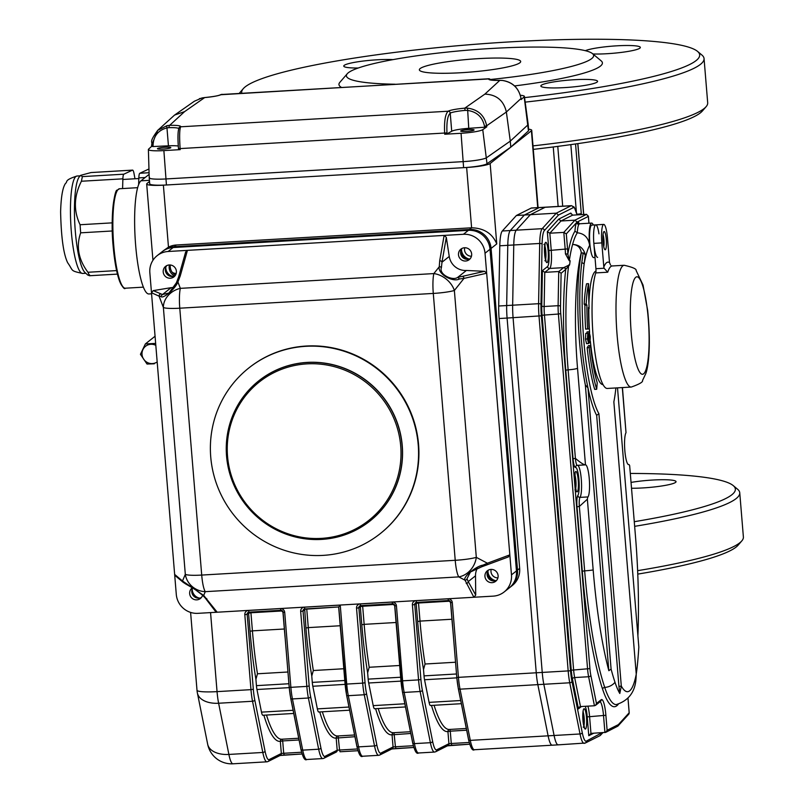<?xml version="1.0" encoding="UTF-8"?>
<svg xmlns="http://www.w3.org/2000/svg" width="804" height="804" viewBox="0 0 804 804"><rect width="100%" height="100%" fill="white"/><g stroke="black" fill="none" stroke-linecap="round" stroke-linejoin="round"><path stroke-width="1.21" d="M533.293 149.373A229.763 28.984 -4.7 0 0 702.415 110.972L706.103 106.691A233.833 29.497 -4.7 0 0 707.691 102.801L704.053 58.571A233.833 29.497 -4.7 0 0 701.852 54.994L697.51 51.366A229.763 28.984 -4.7 0 0 510.872 41.838A229.763 28.984 -4.7 0 0 243.24 88.711A229.763 28.984 -4.7 0 0 241.793 93.143M630.306 473.455A229.763 28.984 175.3 0 1 733.208 485.586A229.763 28.984 175.3 0 1 634.266 521.706M631.039 482.42A28.462 3.588 175.3 0 1 660.446 479.737A28.462 3.588 175.3 0 1 676.043 481.656A28.462 3.588 175.3 0 1 642.687 487.938A28.462 3.588 175.3 0 1 631.522 488.259M733.208 485.586L737.559 489.214A233.833 29.497 175.3 0 1 739.75 492.792L743.388 537.022A233.833 29.497 175.3 0 1 741.801 540.911L738.112 545.192A229.763 28.984 175.3 0 1 637.773 574.106M541.283 85.304A28.462 3.588 -4.7 0 0 540.851 86.008A28.462 3.588 -4.7 0 0 569.513 87.254A28.462 3.588 -4.7 0 0 597.593 81.345A28.462 3.588 -4.7 0 0 574.197 79.727A28.462 3.588 -4.7 0 0 541.283 85.304M524.55 97.616A229.763 28.984 -4.7 0 0 697.51 51.366M393.035 59.617A28.462 3.588 -4.7 0 0 377.116 59.797A28.462 3.588 -4.7 0 0 344.212 65.365A28.462 3.588 -4.7 0 0 343.77 66.079A28.462 3.588 -4.7 0 0 358.242 68.008M592.91 53.979A28.462 3.588 -4.7 0 0 623.602 52.109A28.462 3.588 -4.7 0 0 640.346 47.436A28.462 3.588 -4.7 0 0 616.949 45.818A28.462 3.588 -4.7 0 0 585.332 50.682M514.59 85.927A132.168 16.673 -4.7 0 0 600.367 66.149A132.168 16.673 -4.7 0 0 601.161 60.853L592.468 53.607A124.027 15.648 -4.7 0 0 491.716 48.461A124.027 15.648 -4.7 0 0 347.248 73.767A124.027 15.648 -4.7 0 0 395.096 84.219M347.248 73.767L339.851 82.34A132.168 16.673 -4.7 0 0 341.348 87.345M243.24 88.711L239.552 92.993A233.833 29.497 -4.7 0 0 239.311 93.294M525.163 102.128A233.833 29.497 -4.7 0 0 704.053 58.571M533.002 145.886A233.833 29.497 -4.7 0 0 706.103 106.691M739.75 492.792A233.833 29.497 175.3 0 1 634.647 526.339M741.801 540.911A233.833 29.497 175.3 0 1 637.632 570.669M490.902 79.445A124.027 15.648 -4.7 0 0 591.724 58.581A124.027 15.648 -4.7 0 0 592.468 53.607M478.913 58.612A50.833 6.412 -4.7 0 0 419.356 69.837A50.833 6.412 -4.7 0 0 465.817 72.42A50.833 6.412 -4.7 0 0 519.897 62.762A50.833 6.412 -4.7 0 0 520.68 61.506A50.833 6.412 -4.7 0 0 478.913 58.612M311.771 676.043A128.097 23.597 -93.3 0 1 305.932 628.004L308.284 627.612A126.067 23.226 86.7 0 0 313.329 670.526L311.771 676.043L312.294 682.385A8.13 1.497 86.7 0 0 312.816 686.254L317.359 708.887A8.13 1.497 86.7 0 0 318.736 712.002A8.13 1.497 86.7 0 0 318.917 711.922M313.329 670.526L343.821 668.747M423.507 669.531A128.097 23.597 -93.3 0 1 417.658 621.492L420.01 621.1A126.067 23.226 86.7 0 0 425.055 664.014L423.507 669.531L424.03 675.873A8.13 1.497 86.7 0 0 424.542 679.742L429.085 702.374A8.13 1.497 86.7 0 0 430.462 705.49A8.13 1.497 86.7 0 0 430.653 705.42M425.055 664.014L455.546 662.235M255.913 679.3A128.097 23.597 -93.3 0 1 250.064 631.261L252.416 630.859A126.067 23.226 86.7 0 0 257.461 673.782L255.913 679.3L256.436 685.641A8.13 1.497 86.7 0 0 256.958 689.51L261.491 712.133A8.13 1.497 86.7 0 0 262.868 715.259A8.13 1.497 86.7 0 0 263.059 715.178M257.461 673.782L287.953 672.003M367.639 672.787A128.097 23.597 -93.3 0 1 361.8 624.748L364.152 624.356A126.067 23.226 86.7 0 0 369.187 667.27L367.639 672.787L368.162 679.129A8.13 1.497 86.7 0 0 368.684 682.998L373.217 705.631A8.13 1.497 86.7 0 0 374.594 708.746A8.13 1.497 86.7 0 0 374.785 708.666M369.187 667.27L399.678 665.491M185.593 252.556L187.432 250.366L444.13 235.411L446.32 237.371L441.979 262.225A2.03 1.698 -170.1 0 0 439.698 260.777L444.13 235.411L463.426 234.286A20.331 19.819 51.6 0 1 485.023 253.23L486.671 273.219L463.988 278.395A2.03 1.739 -102.9 0 0 462.28 276.395L484.591 271.31L486.671 273.219L511.475 574.87A20.331 19.819 51.6 0 1 504.158 591.965L509.133 588.015A20.331 19.819 -128.4 0 0 516.449 570.92L490.008 249.28A20.331 19.819 -128.4 0 0 468.4 230.336A20.331 19.819 51.6 0 1 490.008 249.28L516.449 570.92A20.331 19.819 51.6 0 1 509.133 588.015L510.198 587.171A20.331 19.819 -128.4 0 0 517.515 570.076L491.073 248.426A20.331 19.819 -128.4 0 0 469.466 229.492L174.187 246.697A20.331 19.819 -128.4 0 0 163.212 250.868L168.478 247.15A20.331 19.819 -128.4 0 1 176.327 244.999L471.606 227.793L466.642 167.483A20.331 2.563 -4.7 0 0 490.149 163.503L496.761 243.913C492.4 233.512 484.018 228.135 471.606 227.793L469.466 229.492L174.187 246.697A20.331 19.819 -128.4 0 0 163.212 250.868L162.137 251.712A20.331 19.819 51.6 0 1 173.121 247.542A20.331 19.819 -128.4 0 0 162.137 251.712L157.162 255.662A20.331 19.819 51.6 0 1 168.147 251.491L187.432 250.366L180.247 275.893A2.03 1.678 -164.3 0 0 178.558 277.149M491.174 569.393A6.713 6.543 -128.4 0 0 497.907 577.885M464.732 247.743A6.713 6.543 -128.4 0 0 471.466 256.235M172.207 272.254A6.713 6.543 -128.4 0 0 176.187 273.44M537.725 207.633L531.404 130.781L490.149 163.503M531.404 130.781A20.331 2.563 -4.7 0 0 531.725 130.278A20.331 2.563 -4.7 0 0 528.58 129.183M149.524 181.493L146.991 183.503A20.331 2.563 -4.7 0 0 146.68 184.005A20.331 2.563 -4.7 0 0 163.383 185.161L466.642 167.483M305.932 628.004L304.706 608.94M577.051 214.889A22.371 4.12 86.7 0 0 573.212 207.673A2.03 1.99 -116.6 0 0 571.071 205.764A24.401 4.492 -93.3 0 1 571.423 205.673L545.484 207.181A24.401 4.492 86.7 0 0 545.132 207.281A24.401 4.492 -93.3 0 1 545.484 207.181L539.504 207.532A24.401 4.492 86.7 0 0 539.152 207.623L524.379 215.03L510.279 230.527A24.401 4.492 86.7 0 0 507.776 245.331L506.671 305.55A24.401 4.492 86.7 0 0 507.093 318.062L536.278 673.028A24.401 4.492 86.7 0 0 537.836 684.636L548.107 735.831A24.401 4.492 86.7 0 0 552.227 745.197A24.401 4.492 86.7 0 0 552.579 745.107M447.074 745.851L469.707 744.202L451.788 745.248M391.206 749.097L395.93 748.504L395.427 746.765L413.336 745.72M335.348 752.353L335.921 752.222M279.48 755.609L284.204 755.016L283.701 753.278L301.611 752.232M573.212 207.673L558.458 215.07L556.298 213.171L571.071 205.764L545.132 207.281L530.369 214.678L545.132 207.281L539.152 207.623A24.401 4.492 86.7 0 1 539.504 207.532L531.524 207.995A24.401 4.492 86.7 0 0 531.173 208.095L516.399 215.492L502.299 230.999A24.401 4.492 86.7 0 0 499.797 245.793L498.691 306.012A24.401 4.492 86.7 0 0 499.113 318.535L519.655 568.388A20.331 19.819 -128.4 0 1 512.339 585.473L510.198 587.171A20.331 19.819 -128.4 0 0 517.515 570.076L491.073 248.426A20.331 19.819 -128.4 0 0 469.466 229.492L468.4 230.336L173.121 247.542L168.147 251.491M531.173 208.095L539.152 207.623L524.379 215.03L516.399 215.492M250.064 631.261L248.577 613.171L247.16 614.296L253.32 689.259A22.371 4.12 86.7 0 0 254.757 699.892L265.029 751.097A22.371 4.12 86.7 0 0 269.129 759.589A2.03 1.99 -116.6 0 1 268.044 761.519L266.928 761.82A24.401 4.492 -93.3 0 0 267.28 761.73A2.03 1.99 -116.6 0 0 268.044 761.519L280.244 755.408A2.03 1.99 -116.6 0 0 280.254 755.408A2.03 1.99 -116.6 0 0 281.33 753.469L283.701 753.278L282.686 740.926L280.335 741.328A128.097 23.597 -93.3 0 1 263.873 715.198M280.817 610.316L248.989 612.166L280.908 610.306A2.03 1.98 51.6 0 1 283.068 612.206L284.706 612.367L290.877 687.33L306.837 686.395L300.676 611.442A4.07 3.96 -128.4 0 1 304.334 607.191L340.243 605.09L338.735 606.96L345.067 683.963L346.735 684.073L362.694 683.139L356.534 608.186L358.885 607.784L365.046 682.747A22.371 4.12 86.7 0 0 366.483 693.39L376.754 744.584A22.371 4.12 86.7 0 0 380.855 753.077L393.055 746.966L395.427 746.765L393.99 732.685M304.445 609.914L303.028 611.04L309.188 686.003A22.371 4.12 86.7 0 0 310.615 696.636L320.886 747.841A22.371 4.12 86.7 0 0 324.987 756.333A2.03 1.99 -116.6 0 1 323.901 758.272L322.796 758.564A24.401 4.492 -93.3 0 0 323.138 758.473A2.03 1.99 -116.6 0 0 323.901 758.272L336.112 752.152A2.03 1.99 -116.6 0 0 336.122 752.152A2.03 1.99 -116.6 0 0 337.198 750.222L339.559 750.021L340.032 751.77L357.971 750.715L340.032 751.77M380.855 753.077A2.03 1.99 -116.6 0 1 379.769 755.016L378.654 755.318A24.401 4.492 -93.3 0 0 379.006 755.217A2.03 1.99 -116.6 0 0 379.769 755.016L391.97 748.896A2.03 1.99 -116.6 0 0 391.98 748.896A2.03 1.99 -116.6 0 0 393.055 746.966L392.061 734.816A128.097 23.597 -93.3 0 1 375.599 708.686M449.526 729.449A2.03 2 -98.7 0 0 447.928 731.56L448.923 743.71A2.03 1.99 63.4 0 1 447.848 745.64A2.03 1.99 63.4 0 1 447.838 745.64L435.637 751.76A2.03 1.99 63.4 0 0 436.713 749.82L448.923 743.71L451.285 743.509L451.768 745.258L447.647 745.72M151.574 293.802L148.901 293.962A56.933 10.492 -93.3 0 1 135.353 241.381A56.933 10.492 -93.3 0 1 140.961 180.83L149.122 174.367M602.889 732.695L600.035 735.64L585.272 743.037A2.03 1.99 -116.6 0 1 584.508 743.248A24.401 4.492 -93.3 0 1 584.156 743.338A24.401 4.492 -93.3 0 1 580.026 733.972L554.097 735.489A24.401 4.492 86.7 0 0 558.217 744.856A24.401 4.492 -93.3 0 1 554.097 735.489L543.826 684.284A24.401 4.492 -93.3 0 1 542.258 672.677L513.073 317.721A24.401 4.492 -93.3 0 1 512.661 305.198L513.766 244.979A24.401 4.492 -93.3 0 1 516.258 230.185L530.369 214.678L516.258 230.185A24.401 4.492 86.7 0 0 513.766 244.979L512.661 305.198A24.401 4.492 86.7 0 0 513.073 317.721L542.258 672.677A24.401 4.492 86.7 0 0 543.826 684.284L554.097 735.489L548.107 735.831A24.401 4.492 86.7 0 0 552.227 745.197L474.42 749.73C472.45 751.167 470.491 747.76 468.531 739.519A2.03 1.216 -11.3 0 0 470.3 740.373L548.107 735.831L537.836 684.636A24.401 4.492 86.7 0 1 536.278 673.028L507.093 318.062L499.113 318.535M582.247 732.605A2.03 1.216 -11.3 0 1 580.026 733.972L569.755 682.777A24.401 4.492 -93.3 0 1 568.197 671.169L539.012 316.203A24.401 4.492 -93.3 0 1 538.59 303.691L539.705 243.461A24.401 4.492 -93.3 0 1 542.197 228.668L556.298 213.171L530.369 214.678L524.379 215.03L510.279 230.527A24.401 4.492 86.7 0 0 507.776 245.331L506.671 305.55A24.401 4.492 86.7 0 0 507.093 318.062L541.363 315.811L570.549 670.767A22.371 4.12 86.7 0 0 571.976 681.41L582.247 732.605A22.371 4.12 86.7 0 0 586.347 741.107L601.975 732.756M552.227 745.197L558.217 744.856A24.401 4.492 86.7 0 0 558.569 744.755M418.221 444.803A105.736 103.063 -128.4 0 0 355.257 355.559A105.736 103.063 -128.4 0 0 248.768 368.011A105.736 103.063 -128.4 0 0 210.728 456.893A105.736 103.063 -128.4 0 0 273.692 546.137A105.736 103.063 -128.4 0 0 380.181 533.685A105.736 103.063 -128.4 0 0 418.221 444.803M369.93 521.052L370.071 520.942A89.465 87.204 -128.4 0 0 402.261 445.728A89.465 87.204 -128.4 0 0 348.986 370.222A89.465 87.204 -128.4 0 0 258.878 380.754L258.737 380.865A89.465 87.204 51.6 0 1 348.846 370.332A89.465 87.204 51.6 0 1 402.121 445.848A89.465 87.204 51.6 0 1 369.93 521.052A89.465 87.204 51.6 0 1 246.014 505.153A89.465 87.204 51.6 0 1 258.737 380.865M486.028 565.222A2.03 1.729 -110.4 0 0 487.405 563.222L509.826 554.871L508.078 557.011M466.23 583.503A2.03 1.92 -29.1 0 0 468.229 581.583L475.727 595.071L473.878 597.261L465.034 580.197C462.441 577.061 476.551 565.926 482.993 565.142L487.405 563.222L476.31 557.353A20.331 16.914 -62.1 0 1 458.772 576.89A20.331 3.749 -93.3 0 1 455.225 560.298A20.331 2.563 -4.7 0 0 476.31 557.353L454.371 290.485A20.331 14.854 -141.5 0 0 433.838 273.581L439.265 266.767L439.698 260.777M482.993 565.142L481.867 566.74L508.49 556.901M481.636 566.74L470.44 571.996L466.973 578.81L468.229 581.583L475.506 575.825A16.271 15.859 51.6 0 1 477.335 568.207M205.11 597.844A2.03 1.889 -37.4 0 0 205.161 597.915L202.387 595.05A2.03 1.829 -49.9 0 0 203.683 595.432L205.271 591.664A20.331 19.266 -157.2 0 1 185.312 574.307A20.331 2.563 -4.7 0 0 201.714 575.071A20.331 3.749 86.7 0 0 205.271 591.664L458.772 576.89L465.034 580.197A2.03 1.94 -9.3 0 0 466.973 578.81M457.868 277.3L459.466 278.968C453.255 282.596 437.547 274.275 439.265 266.767A2.03 1.729 177.9 0 1 441.396 267.702C438.682 274.496 452.943 281.299 457.838 277.259L462.28 276.395M180.247 275.893L177.915 281.993L180.337 288.355A20.331 3.749 86.7 0 0 179.774 308.203A20.331 2.563 175.3 0 1 163.373 307.44A20.331 17.206 -20.8 0 1 180.337 288.355L433.838 273.581A20.331 3.749 -93.3 0 0 433.286 293.43A20.331 2.563 175.3 0 0 454.371 290.485L463.988 278.395L459.466 278.968M484.591 271.31L466.4 270.466A16.271 15.859 51.6 0 1 449.245 256.456L441.979 262.225L441.396 267.702M160.71 293.973A2.03 2 114.2 0 0 159.081 296.163L151.494 292.746L153.242 290.616L162.428 294.515L168.94 293.038L176.277 283.149A2.03 1.618 -154.1 0 1 177.915 281.993C174.91 289.581 162.277 299.55 160.83 296.364L159.081 296.163L163.373 307.44L185.312 574.307L182.498 580.99L203.683 595.432L217.191 612.216L215.472 611.382L205.161 597.915A2.03 1.889 -37.4 0 0 206.779 598.618M160.83 296.364L162.428 294.515M185.603 583.895L183.191 582.337A2.03 1.98 130 0 1 182.498 580.99L174.649 574.408L175.383 575.795L183.191 582.337M186.226 583.985L184.357 582.538M166.79 265.601A6.713 6.543 -128.4 0 0 174.94 275.893M192.769 587.895A6.713 6.543 -128.4 0 0 201.392 597.533M462.069 248.396A6.713 6.543 -128.4 0 0 470.219 258.687M488.51 570.046A6.713 6.543 -128.4 0 0 496.661 580.327M449.245 256.456L446.32 237.371M471.657 254.004A6.713 6.543 -128.4 0 0 460.903 249.129A6.713 6.543 -128.4 0 0 459.948 258.456A6.713 6.543 -128.4 0 0 471.657 254.004M466.4 270.466L457.838 277.259M504.158 591.965A20.331 19.819 51.6 0 1 493.174 596.136L197.895 613.341A20.331 19.819 51.6 0 1 176.287 594.397L149.845 272.757A20.331 19.819 51.6 0 1 157.162 255.662M475.727 595.071L475.506 575.825M498.108 575.654A6.713 6.543 -128.4 0 0 487.355 570.78A6.713 6.543 -128.4 0 0 486.4 580.096A6.713 6.543 -128.4 0 0 498.108 575.654M173.905 287.259A16.271 15.859 51.6 0 1 171.121 287.671L153.242 290.616M176.377 271.209A6.713 6.543 -128.4 0 0 165.624 266.335A6.713 6.543 -128.4 0 0 164.669 275.661A6.713 6.543 -128.4 0 0 176.377 271.209M171.121 287.671L162.559 294.465M192.457 587.694A6.713 6.543 -128.4 0 0 191.121 597.302A6.713 6.543 -128.4 0 0 202.588 595.231M494.731 580.92A9.145 8.914 51.6 0 1 487.495 571.795M468.29 259.28A9.145 8.914 51.6 0 1 461.044 250.144M199.452 598.126A9.145 8.914 51.6 0 1 192.216 589M173.011 276.486A9.145 8.914 51.6 0 1 165.765 267.35M380.362 533.544A105.736 103.063 -128.4 0 0 380.533 533.404A105.736 103.063 -128.4 0 0 395.578 386.523A105.736 103.063 -128.4 0 0 249.129 367.729A105.736 103.063 -128.4 0 0 248.949 367.87M400.714 446.079A88.249 86.018 -128.4 0 0 264.616 378.091A88.249 86.018 -128.4 0 0 277.038 529.213A88.249 86.018 -128.4 0 0 400.714 446.079M463.426 234.286L468.4 230.336L173.121 247.542L176.327 244.999M170.317 264.978A9.759 9.517 -128.4 0 0 175.503 275.079M487.958 570.83A9.759 9.517 -128.4 0 0 495.777 580.689M461.516 249.19A9.759 9.517 -128.4 0 0 469.325 259.039M169.413 264.948A9.759 9.517 -128.4 0 0 174.629 276.033M222.075 94.299L221.361 94.51A18.301 2.311 175.3 0 1 204.688 97.575L199.372 98.671M201.955 97.967L194.377 101.224M521.163 99.485L521.032 98.52C518.962 88.219 512.761 82.199 502.43 80.46L499.807 80.38A18.301 2.311 175.3 0 1 488.832 78.923L491.365 80.058M488.832 78.923A2.03 2.01 34.8 0 1 490.752 79.938A2.03 2.01 35.3 0 0 488.832 78.923L221.361 94.51A2.03 1.94 -119.2 0 0 220.537 94.741L489.174 78.742M502.43 80.46A2.03 0.513 -84.8 0 1 502.51 80.44C512.741 82.098 518.922 88.108 521.052 98.48L506.369 112.007C503.696 100.53 496.53 94.57 484.872 94.118L499.807 80.38A2.03 0.814 -91.5 0 1 499.917 80.36A2.03 0.814 -91.5 0 1 500.028 80.37M490.5 79.988L490.249 79.797C492.169 79.777 486.842 80.31 499.917 80.36L502.51 80.44A2.03 0.513 -84.8 0 1 502.59 80.47M521.052 98.48L521.173 99.565L524.178 96.802A18.844 2.372 -4.7 0 0 524.389 96.39A18.844 2.372 -4.7 0 0 520.359 95.274M486.792 126.841L484.631 127.213L484.5 126.268C482.541 116.972 476.802 111.686 467.275 110.399L465.054 110.409A16.271 2.05 -4.7 0 0 450.24 113.143L450.23 113.143C447.587 115.645 446.501 122.228 446.974 132.901L447.034 133.856L444.723 134.238L461.064 133.283A18.844 2.372 -4.7 0 0 482.752 129.665L486.792 126.841L486.651 125.786L484.5 126.268M444.723 134.238L444.652 133.173C444.089 121.434 445.245 114.118 448.109 111.223L448.109 111.223A18.301 2.311 175.3 0 1 464.782 108.158L467.546 108.128L468.752 128.328L484.631 127.213M467.546 108.128C478.179 109.625 484.541 115.515 486.651 125.786L506.369 112.007L510.289 141.112L527.957 124.851A20.331 2.563 -4.7 0 0 528.188 124.409L528.68 130.459A20.331 2.563 -4.7 0 1 528.459 130.891L510.781 147.142L487.013 163.755A20.331 2.563 -4.7 0 1 463.606 167.664L166.428 184.98A20.331 2.563 -4.7 0 1 149.715 183.825L149.222 177.795A20.331 2.563 -4.7 0 0 165.925 178.95L463.114 161.634A20.331 2.563 -4.7 0 0 486.52 157.725L510.289 141.112L527.957 124.851A20.331 2.563 -4.7 0 0 528.188 124.429L524.389 96.39M484.872 94.118L464.782 108.158L465.054 110.409M151.574 145.403L151.554 145.353C153.092 140.64 148.127 143.655 157.745 130.318L151.554 145.353L153.041 145.584L153.072 146.539L151.604 146.368L148.599 149.132A18.844 2.372 -4.7 0 0 148.388 149.514A18.844 2.372 -4.7 0 0 163.875 150.599L180.217 149.644L178.548 149.504L178.478 148.549C177.764 137.886 177.865 131.353 178.789 128.962M157.755 130.308L167.071 125.635L169.664 125.354A18.301 2.311 175.3 0 1 180.639 126.801L180.639 126.811C179.513 129.605 179.342 136.861 180.126 148.589L178.468 148.569L178.548 149.504M204.688 97.575L184.608 111.615L169.664 125.354A2.03 0.814 88.5 0 0 169.031 127.665L166.961 127.896C158.066 130.258 153.423 136.147 153.041 145.584M167.071 125.635A2.03 0.583 79.5 0 0 166.961 127.896L168.438 145.825A16.271 2.05 175.3 0 1 178.297 146.016M184.608 111.615L174.558 115.083L157.785 130.278M153.072 146.539L168.438 145.825M165.302 147.232A6.713 0.844 -4.7 0 0 157.443 148.71A6.713 0.844 -4.7 0 0 164.207 149.001A6.713 0.844 -4.7 0 0 170.82 147.614A6.713 0.844 -4.7 0 0 165.302 147.232M447.034 133.856L451.717 131.233A16.271 2.05 175.3 0 1 468.752 128.328M468.561 129.565A6.713 0.844 -4.7 0 0 460.702 131.042A6.713 0.844 -4.7 0 0 467.466 131.333A6.713 0.844 -4.7 0 0 474.079 129.946A6.713 0.844 -4.7 0 0 468.561 129.565M149.443 177.362A20.331 2.563 -4.7 0 0 149.222 177.795A20.331 2.563 -4.7 0 0 165.925 178.95L463.114 161.634A20.331 2.563 -4.7 0 0 486.52 157.725L510.289 141.112L510.781 147.142M138.64 184.538L138.841 177.895A8.13 1.497 -93.3 0 1 139.816 173.262L148.438 169.212A8.13 1.497 -93.3 0 1 148.549 169.182A8.13 1.497 -93.3 0 1 148.66 169.202M89.505 275.722L87.948 272.265C78.43 259.571 76.008 246.426 80.651 232.828L80.078 224.738C73.425 210.688 73.867 196.196 81.405 181.242L82.37 176.609L80.581 175.362L79.375 176.759A48.803 8.985 86.7 0 0 74.581 218.678A48.803 8.985 86.7 0 0 82.5 268.606A48.803 8.985 86.7 0 0 84.953 272.466L87.736 275.038L89.626 275.732L89.616 274.928M82.37 176.609L123.856 174.187A8.13 1.497 86.7 0 0 122.881 178.83L81.405 181.242M90.993 172.558L132.59 170.116A8.13 1.497 86.7 0 0 132.479 170.147L90.993 172.558L80.581 175.362M134.982 178.759L134.027 173.594A8.13 1.497 86.7 0 0 132.59 170.116M123.856 174.187L132.479 170.147M122.59 188.558L122.881 178.83M604.075 268.234L607.723 272.214L595.754 272.918A4.07 0.754 86.7 0 0 595.925 268.707L604.075 268.234L603.814 267.059A65.064 11.99 -93.3 0 1 609.502 262.546L610.537 265.018M609.502 262.546L607.512 238.396A16.271 2.995 86.7 0 0 603.724 224.406A16.271 2.995 86.7 0 0 601.824 242.908L603.814 267.059M603.07 241.914A9.145 1.688 -93.3 0 1 603.834 231.693A9.145 1.688 -93.3 0 1 606.357 240.547A9.145 1.688 -93.3 0 1 604.879 249.642A9.145 1.688 -93.3 0 1 603.07 241.914M598.97 233.853A16.271 2.995 86.7 0 0 595.744 224.879A16.271 2.995 86.7 0 0 593.844 243.371L595.925 268.707M595.754 272.918A61.003 11.236 86.7 0 0 593.643 341.68A61.003 11.236 86.7 0 0 607.342 388.453L631.281 387.056A61.003 11.236 -93.3 0 1 617.07 334.625A61.003 11.236 -93.3 0 1 624.185 265.27L612.216 265.963A61.003 11.236 86.7 0 0 607.723 272.214M603.734 246.667A7.115 1.306 86.7 0 0 603.05 234.778M636.235 674.174A96.209 17.718 86.7 0 0 637.431 664.506A163.312 30.08 86.7 0 0 638.828 647.089L617.512 387.86M581.805 262.526L584.156 263.833A91.495 16.854 86.7 0 0 598.92 413.718A582.397 477.285 95.8 0 1 596.658 415.326A93.535 17.226 86.7 0 1 587.975 387.94A93.535 17.226 -93.3 0 1 581.805 262.526L583.171 252.908A216.296 210.839 51.6 0 1 585.312 254.727C583.493 248.165 579.242 244.738 572.589 244.446C577.624 244.798 580.518 247.531 581.282 252.647L581.312 253.019A93.535 17.226 86.7 0 0 585.342 384.965L587.975 387.94L611.09 669.089A163.312 30.08 86.7 0 0 615 682.305A12.201 9.889 161.6 0 1 604.719 687.41A101.666 18.723 86.7 0 0 616.326 704.575C628.678 700.596 635.24 691.832 636.034 678.295L636.245 674.194L613.854 401.869A91.495 16.854 86.7 0 0 615.894 387.95M585.312 254.727L584.156 263.833A111.836 20.602 86.7 0 1 589.634 245.361A18.301 3.367 -93.3 0 1 591.633 223.08A18.301 3.367 -93.3 0 1 593.292 225.019M618.949 686.435L621.301 686.043L619.814 693.49L618.949 686.435L596.658 415.326M598.92 413.718L621.301 686.043A89.465 16.482 86.7 0 0 636.245 674.194M585.342 384.965L608.839 670.707L611.09 669.089M591.633 223.08L579.664 223.773A18.301 3.367 86.7 0 0 579.604 223.783L578.9 224.336A18.301 3.367 86.7 0 0 577.292 232.798C584.337 233.502 588.448 237.693 589.634 245.361M622.447 387.568L626.014 432.683L622.306 387.578M565.795 269.33L561.112 273.27L558.74 271.541L544.77 272.355L544.147 306.505L558.107 305.691A2.03 0.774 1.1 0 1 560.499 306.334A14.231 2.623 86.7 0 0 560.74 313.63L558.388 314.032A16.271 2.995 -93.3 0 1 558.107 305.691L558.74 271.541L563.514 267.752A9.588 1.206 175.3 0 1 563.704 267.631A2.03 1.94 61.5 0 1 565.795 269.33L569.584 264.918L570.157 260.747L569.302 260.797L565.443 253.873A16.271 2.995 86.7 0 0 565.192 249.29L563.805 232.396L549.835 233.21L547.333 231.693L558.79 219.09L560.951 220.989L549.835 233.21L551.222 250.104A16.271 2.995 -93.3 0 1 549.705 268.446L544.77 272.355L542.409 270.626L547.544 266.556A14.231 2.623 86.7 0 0 548.871 250.506L547.333 231.693M547.544 266.556A2.03 1.98 51.6 0 0 549.705 268.446L563.704 267.631L568.679 265.25A124.027 22.844 86.7 0 0 568.126 369.82A8.13 1.025 -4.7 0 0 577.523 368.222L585.473 464.843A16.271 2.995 -93.3 0 1 585.483 464.843L585.211 464.883C583.463 464.632 580.197 462.451 575.403 458.35A8.13 1.497 86.7 0 0 577.302 465.345A8.13 1.497 86.7 0 0 577.362 465.335L585.091 464.883M637.904 635.894A165.654 30.512 86.7 0 0 635.482 536.399L629.663 465.667A8.13 1.497 86.7 0 0 628.828 464.561A8.13 1.497 86.7 0 0 628.758 464.571A16.271 2.995 -93.3 0 1 628.627 464.601A16.271 2.995 -93.3 0 1 624.839 450.592A16.271 2.995 -93.3 0 1 626.014 432.683M615 682.305A96.209 17.718 86.7 0 0 619.814 693.49M585.483 464.843A16.271 2.995 -93.3 0 1 589.302 479.194A16.271 2.995 -93.3 0 1 587.985 496.922L580.006 497.385A8.13 1.497 86.7 0 0 579.352 506.43L587.362 499.214L593.171 569.946A165.654 30.512 86.7 0 0 608.839 670.707M600.598 735.208L601.101 733.71M560.74 313.63L589.925 668.596A14.231 2.623 86.7 0 0 590.839 675.37L596.478 703.47L601.201 699.731A18.301 3.367 -93.3 0 1 605.884 715.279L607.12 730.273L605.713 732.364L590.96 733.389L588.769 735.7L587.221 716.887A14.231 2.623 86.7 0 0 585.252 706.294M596.478 703.47L595.573 705.319L594.437 705.761L580.478 706.575L579.342 707.017L578.438 708.867L572.428 678.918A18.301 3.367 -93.3 0 1 571.262 670.204L542.077 315.238A18.301 3.367 -93.3 0 1 541.755 305.852L542.409 270.626M558.79 219.09L570.8 213.07L572.599 215.15L560.951 220.989L574.92 220.175L586.568 214.336L572.599 215.15M607.12 730.273L618.397 724.615L629.17 712.776L628.919 714.002L617.894 726.112L605.713 732.364M618.397 724.615L617.894 726.112M563.514 267.752A2.03 1.98 51.6 0 1 565.674 269.652A126.067 23.226 -93.3 0 0 565.775 370.212L573.051 458.752A10.171 1.869 -93.3 0 0 575.503 467.476A2.03 2 -107.1 0 1 577.252 465.345M578.9 224.336A2.03 1.94 33.8 0 1 576.699 222.487L566.307 233.904L567.544 248.898A18.301 3.367 -93.3 0 1 567.835 254.054L565.443 253.873M574.96 231.16A126.067 23.226 -93.3 0 0 567.835 254.054L569.343 260.476A124.027 22.844 86.7 0 1 572.589 244.446A124.027 22.844 86.7 0 1 577.292 232.798L574.96 231.16A20.331 3.749 -93.3 0 1 576.699 222.487L577.081 222.065L574.92 220.175L563.805 232.396L566.307 233.904M579.242 223.954L577.483 221.874A20.331 3.749 -93.3 0 1 579.272 223.743M579.604 223.783A2.03 2 81 0 1 577.483 221.874L588.357 216.417L586.568 214.336M603.724 224.406L595.744 224.879A16.271 2.995 86.7 0 0 593.844 243.371A16.271 2.995 86.7 0 0 597.633 257.35M589.131 331.771L590.297 336.715L589.975 342.856L588.829 342.926M589.975 342.856L590.146 336.826L589.131 332.635L588.598 343.509L587.473 338.956L587.754 333.278L587.613 338.836L588.528 342.675L589.061 331.801L587.071 331.921L586.709 333.338M589.905 342.032L588.94 342.082M588.468 343.509L586.548 343.64L585.473 339.067L585.764 333.399L587.754 333.278M588.538 283.681A94.892 17.477 86.7 0 0 589.141 308.505L588.468 307.48A69.134 12.733 86.7 0 0 589.111 328.866L585.624 329.117A77.264 14.231 86.7 0 1 584.9 305.218L584.176 304.123L586.176 304.002A62.451 11.507 86.7 0 1 588.538 283.681L586.548 283.792A62.451 11.507 86.7 0 0 584.176 304.123M587.624 329.007A77.264 14.231 86.7 0 1 586.9 305.108L586.176 304.002M589.141 308.505L588.468 308.545M586.9 305.108L584.9 305.218M596.689 389.267L597.221 382.784A69.134 12.733 86.7 0 1 590.488 345.519L589.151 347.619A77.264 14.231 86.7 0 0 596.689 389.267L594.689 389.387A77.264 14.231 86.7 0 1 587.161 347.74L589.151 347.619M590.488 345.519L588.488 345.64L587.161 347.74M587.985 496.922A8.13 1.497 86.7 0 0 587.362 499.214M581.312 253.019L583.171 252.908M595.744 224.879L591.754 225.11A16.271 2.995 86.7 0 0 589.855 243.602A16.271 2.995 86.7 0 0 593.643 257.582L595.01 257.511M157.182 361.941A9.759 9.517 51.6 0 1 143.785 348.122A9.759 9.517 51.6 0 1 155.815 345.338M155.654 343.408L145.373 343.931L140.439 354.323L147.031 364.041L154.318 363.79M155.061 336.243L145.373 343.931M553.242 146.971L558.137 206.447M557.775 146.388L562.699 206.176M570.84 144.63L576.378 211.975M575.553 143.966L581.272 213.482A4.07 0.513 175.3 0 1 576.96 214.256M583.382 211.603A4.07 0.513 175.3 0 1 583.463 211.693A4.07 0.513 175.3 0 1 583.402 211.794A24.401 4.492 86.7 0 0 583.654 214.507M583.402 211.794L577.795 143.635M581.362 214.638A24.401 4.492 86.7 0 0 581.272 213.482M312.816 686.254L345.097 684.375M317.359 708.887L348.976 707.038M312.294 682.385L344.785 680.496M424.542 679.742L456.833 677.862M429.085 702.374L460.712 700.525M424.03 675.873L456.511 673.983M256.958 689.51L289.239 687.631M261.491 712.133L293.118 710.294M256.436 685.641L288.917 683.742M368.684 682.998L400.965 681.119M373.217 705.631L404.844 703.781M368.162 679.129L400.643 677.239M452.823 629.14A126.067 23.226 -93.3 0 1 451.928 619.241L452.009 619.231M417.658 621.492L416.171 603.402L418.522 603.01L420.01 621.1L451.928 619.241L450.511 601.945M434.07 705.279A126.067 23.226 86.7 0 0 449.396 729.459L466.31 728.474M361.8 624.748L360.313 606.658L358.885 607.784A2.03 1.98 51.6 0 1 360.624 605.663L392.633 603.804A2.03 1.98 51.6 0 1 394.794 605.693L396.442 605.864L402.603 680.817L418.562 679.893L412.402 604.93A4.07 3.96 -128.4 0 1 416.06 600.678L447.979 598.819A4.07 3.96 -128.4 0 1 452.3 602.608L458.461 677.561A24.401 4.492 86.7 0 0 460.029 689.169A2.03 1.216 168.7 0 1 458.26 688.324L468.531 739.519A2.03 1.216 -11.3 0 1 468.531 739.238L458.37 688.586M570.549 670.767L456.793 677.45L458.26 688.324A2.03 1.216 168.7 0 1 458.26 688.043A22.371 4.12 -93.3 0 1 456.833 677.491M452.3 602.608L450.632 602.487L456.793 677.45L450.672 602.538M416.331 602.447A2.03 1.98 51.6 0 0 416.171 603.402L414.753 604.528L420.914 679.491A22.371 4.12 86.7 0 0 422.341 690.134L432.612 741.328A22.371 4.12 86.7 0 0 436.713 749.82M449.858 729.429L450.27 731.168L447.928 731.56A128.097 23.597 -93.3 0 1 431.467 705.44M396.955 632.386A126.067 23.226 -93.3 0 1 396.07 622.497L396.141 622.487M360.463 605.703A2.03 1.98 51.6 0 0 360.313 606.658L362.664 606.256L364.152 624.356L396.07 622.497L394.643 605.201M378.212 708.535A126.067 23.226 86.7 0 0 393.528 732.715L410.452 731.73M400.965 680.747A22.371 4.12 -93.3 0 0 402.392 691.289A2.03 1.216 -11.3 0 0 402.392 691.581L412.663 742.775A2.03 1.216 -11.3 0 0 414.432 743.62A24.401 4.492 86.7 0 0 418.562 752.986C416.593 754.423 414.623 751.016 412.663 742.775A2.03 1.216 -11.3 0 1 412.663 742.494L402.502 691.842M356.534 608.186A4.07 3.96 -128.4 0 1 360.192 603.935L392.121 602.075L392.593 603.824L394.764 605.744L400.935 680.707L402.603 680.817A24.401 4.492 86.7 0 0 404.161 692.425A2.03 1.216 -11.3 0 1 402.392 691.581L394.804 605.794M410.804 733.469L392.061 734.816A2.03 2 81.3 0 1 393.658 732.705M341.097 635.642A126.067 23.226 -93.3 0 1 340.203 625.743L338.665 606.96M306.736 608.819L308.284 627.612L340.283 625.743M322.344 711.791A126.067 23.226 86.7 0 0 337.67 735.972L354.584 734.987M345.107 684.003A22.371 4.12 -93.3 0 0 346.534 694.545A2.03 1.216 -11.3 0 0 346.534 694.837L356.805 746.032A2.03 1.216 -11.3 0 0 358.574 746.876A24.401 4.492 86.7 0 0 362.694 756.242C360.725 757.68 358.765 754.273 356.805 746.032A2.03 1.216 -11.3 0 1 356.805 745.75L346.645 695.098M324.987 756.333L337.198 750.222L336.193 738.072A128.097 23.597 -93.3 0 1 319.731 711.942M354.936 736.715L336.193 738.072A2.03 2 81.3 0 1 337.801 735.961M357.478 748.976L339.559 750.021L338.122 735.941M285.229 638.899A126.067 23.226 -93.3 0 1 284.345 628.999L284.415 628.999M248.737 612.216A2.03 1.98 51.6 0 0 248.577 613.171L250.928 612.769L252.416 630.859L284.345 628.999L282.918 611.713M266.486 715.047A126.067 23.226 86.7 0 0 281.802 739.228L298.726 738.243M289.239 687.259A22.371 4.12 -93.3 0 0 290.666 697.802A2.03 1.216 -11.3 0 0 290.666 698.083A2.03 1.216 -11.3 0 0 292.435 698.937L302.706 750.132A2.03 1.216 168.7 0 1 300.937 749.288A2.03 1.216 168.7 0 1 300.937 748.996L290.777 698.344M306.826 759.499L322.796 758.564A24.401 4.492 -93.3 0 1 318.665 749.207L302.706 750.132A24.401 4.492 86.7 0 0 306.826 759.499C304.847 760.916 302.887 757.509 300.937 749.288L290.666 698.083L289.199 687.209L283.078 612.296M269.129 759.589L281.33 753.469L280.335 741.328A2.03 2 -98.7 0 1 281.933 739.218M299.068 739.971L282.686 740.926L282.264 739.198M474.42 749.73A24.401 4.492 86.7 0 1 470.3 740.373L460.029 689.169L569.755 682.777A2.03 1.216 -11.3 0 0 571.976 681.41M395.9 748.514L413.839 747.469L391.779 748.966M302.113 753.971L284.204 755.016M558.458 215.07L544.378 230.547A2.03 1.97 42.3 0 0 542.197 228.668L502.299 230.999M544.378 230.547A22.371 4.12 86.7 0 0 542.087 244.114A2.03 0.774 1.1 0 0 539.705 243.461L499.797 245.793M542.087 244.114L540.981 304.334A2.03 0.774 1.1 0 0 538.59 303.691L498.691 306.012M210.558 612.608L217.05 691.631L250.969 689.651L244.808 614.698A4.07 3.96 -128.4 0 1 248.466 610.447L280.395 608.578A4.07 3.96 -128.4 0 1 284.706 612.367M340.243 605.09L346.735 684.073A24.401 4.492 86.7 0 0 348.303 695.681L358.574 746.876L374.533 745.951A2.03 1.216 -11.3 0 0 376.754 744.584M396.442 605.864A4.07 3.96 -128.4 0 0 392.121 602.075M280.395 608.578L280.867 610.326L283.038 612.256L289.199 687.209L290.877 687.33A24.401 4.492 86.7 0 0 292.435 698.937L308.394 698.003A2.03 1.216 -11.3 0 0 310.615 696.636M244.808 614.698L247.16 614.296A2.03 1.98 51.6 0 1 248.898 612.176M253.32 689.259L250.969 689.651A24.401 4.492 -93.3 0 0 252.536 701.259A2.03 1.216 168.7 0 0 254.757 699.892M190.608 612.417L197 690.244A24.401 3.075 -4.7 0 0 217.05 691.631A24.401 4.492 86.7 0 0 218.618 703.239L228.889 754.433A24.401 4.492 86.7 0 0 233.009 763.8L266.928 761.82A24.401 4.492 -93.3 0 1 262.807 752.464A2.03 1.216 -11.3 0 0 265.029 751.097M262.807 752.464L252.536 701.259L218.618 703.239A24.401 14.552 -11.3 0 1 197.402 693.048L207.673 744.243A24.401 14.552 -11.3 0 0 228.889 754.433L262.807 752.464M282.425 610.939L250.928 612.769L250.848 612.075M304.334 607.191L304.806 608.94L338.735 606.96L346.534 694.837A2.03 1.216 -11.3 0 0 348.303 695.681L364.262 694.756A2.03 1.216 -11.3 0 0 366.483 693.39M338.735 606.94L303.751 609.331A2.03 1.98 51.6 0 1 304.756 608.919M300.676 611.442L303.028 611.04A2.03 1.98 51.6 0 1 303.751 609.331M320.886 747.841A2.03 1.216 -11.3 0 1 318.665 749.207L308.394 698.003A24.401 4.492 -93.3 0 1 306.837 686.395L309.188 686.003M420.914 679.491L418.562 679.893A24.401 4.492 -93.3 0 0 420.12 691.5L404.161 692.425L414.432 743.62L430.391 742.695L420.12 691.5A2.03 1.216 -11.3 0 0 422.341 690.134M362.694 756.242L378.654 755.318A24.401 4.492 -93.3 0 1 374.533 745.951L364.262 694.756A24.401 4.492 -93.3 0 1 362.694 683.139L365.046 682.747M394.151 604.427L362.664 606.256L362.574 605.573M450.632 602.487L450.662 602.437A2.03 1.98 51.6 0 0 448.501 600.548L450.632 602.487M412.402 604.93L414.753 604.528A2.03 1.98 51.6 0 1 416.482 602.417M432.612 741.328A2.03 1.216 168.7 0 1 430.391 742.695A24.401 4.492 -93.3 0 0 434.522 752.062L435.637 751.76M434.874 751.961A24.401 4.492 -93.3 0 1 434.522 752.062L418.562 752.986M466.662 730.213L450.27 731.168L451.285 743.509L469.204 742.464M450.019 601.171L418.522 603.01L418.442 602.317M511.475 574.87L519.655 568.388M485.023 253.23L496.761 243.913M447.979 598.819L448.451 600.568L416.532 602.427L448.401 600.548M247.893 612.588L248.938 612.186L248.466 610.447M360.192 603.935L360.664 605.683L392.543 603.804M416.06 600.678L416.532 602.427L415.477 602.819M163.383 185.161L168.478 247.15M140.961 180.83L149.423 180.337M433.286 293.43L179.774 308.203L201.714 575.071L455.225 560.298L433.286 293.43M221.371 94.5A2.03 1.95 -119.1 0 0 220.547 94.741L220.537 94.741A2.03 1.95 -119.1 0 0 220.537 94.741C218.477 95.756 213.191 96.691 204.678 97.555L201.975 97.947M448.109 111.223A2.03 1.94 60.8 0 1 450.24 113.143A2.03 1.94 60.5 0 0 448.109 111.223L180.639 126.801A2.03 2.01 -145.2 0 0 179.051 127.786A2.03 2.01 -145.2 0 1 179.131 127.655L179.131 127.655C177.845 130.66 177.614 137.635 178.468 148.569M180.217 149.644L180.126 148.589L446.974 132.901M180.639 126.811A2.03 2.01 -145.1 0 0 179.141 127.645L179.091 127.725M178.719 128.499A16.271 2.05 -4.7 0 0 169.031 127.665M451.717 131.233L450.23 113.143M482.752 129.665L487.013 163.755M163.875 150.599L166.428 184.98M461.064 133.283L463.606 167.664M524.178 96.802L528.459 130.891M123.163 286.998A49.004 9.025 -93.3 0 1 113.083 245.31A49.004 9.025 -93.3 0 1 117.525 190.186M113.736 245.381A49.818 9.176 86.7 0 0 125.344 288.204C124.56 289.661 122.69 287.46 119.736 281.611C116.67 273.39 114.449 261.3 113.062 245.331C110.108 214.246 115.113 188.437 117.133 190.246L119.555 188.739A49.818 9.176 86.7 0 0 113.736 245.381M145.122 177.533L138.841 177.895M139.816 173.262L149.072 172.719M148.971 169.182L148.438 169.212M89.626 275.742L117.424 274.114L89.716 275.712M87.948 272.265L116.61 270.596M112.279 230.979L80.651 232.828M80.078 224.738L112.188 222.859M80.159 175.845L77.013 176.026A48.803 8.985 86.7 0 0 70.471 214.387A48.803 8.985 86.7 0 0 78.511 268.837A48.803 8.985 86.7 0 0 82.691 273.46L85.837 273.28M601.824 242.908L593.844 243.371M631.17 332.233A48.803 8.985 86.7 0 0 647.411 363.86A48.803 8.985 86.7 0 0 640.537 280.294A48.803 8.985 86.7 0 0 631.17 332.233M581.282 252.647A115.897 21.346 86.7 0 0 577.523 368.222M565.775 370.212L568.126 369.82L575.403 458.35L573.051 458.752M593.171 569.946A12.201 1.538 175.3 0 1 584.649 570.85A168.76 31.085 86.7 0 0 604.719 687.41A2.03 1.648 -18.4 0 0 602.608 689.209A170.8 31.467 -93.3 0 1 582.297 571.242L577.001 506.832A10.171 1.869 -93.3 0 1 577.815 495.525A14.231 2.623 86.7 0 0 578.94 479.686A14.231 2.623 86.7 0 0 575.503 467.476M577.001 506.832L579.352 506.43L584.649 570.85L582.297 571.242M540.981 304.334A22.371 4.12 86.7 0 0 541.363 315.811M558.217 744.856L585.272 743.037A2.03 1.99 -116.6 0 0 586.347 741.107M593.694 733.238L588.769 735.7M587.905 706.143A16.271 2.995 -93.3 0 1 589.573 716.495L590.96 733.389M605.884 715.279L587.221 716.887M581.392 706.525L578.438 708.867M541.755 305.852A2.03 0.774 1.1 0 0 544.147 306.505A16.271 2.995 86.7 0 0 544.429 314.846L573.614 669.812A16.271 2.995 86.7 0 0 574.649 677.551L580.478 706.575M590.839 675.37A2.03 1.216 168.7 0 1 588.618 676.737L574.649 677.551A2.03 1.216 -11.3 0 0 572.428 678.918M589.925 668.596L571.262 670.204M594.437 705.761L588.618 676.737A16.271 2.995 -93.3 0 1 587.573 668.998L558.388 314.032L542.077 315.238M570.8 213.07L570.87 213.864M567.544 248.898L548.871 250.506M618.186 704.354A103.696 19.105 -93.3 0 1 602.608 689.209M629.17 712.776L627.994 698.435M577.664 465.325A16.271 2.995 -93.3 0 1 581.352 480.099A16.271 2.995 -93.3 0 1 580.006 497.385A2.03 1.95 37.2 0 1 577.815 495.525M604.93 732.575L603.533 715.681A16.271 2.995 86.7 0 0 600.055 701.761M601.201 699.731A2.03 1.98 51.6 0 1 600.467 701.44L595.573 705.319M568.729 264.968L569.584 264.918M561.112 273.27L560.499 306.334M570.157 260.747L569.302 260.797M588.92 223.241L588.357 216.417M590.146 336.826L588.819 336.906M587.473 338.956L585.473 339.067M588.739 337.941L587.563 338.012M574.669 483.073A10.171 1.869 -93.3 0 1 576.629 472.249A10.171 1.869 -93.3 0 1 578.056 489.666A10.171 1.869 -93.3 0 1 574.669 483.073M544.609 253.893A10.171 1.869 -93.3 0 1 546.559 243.069A10.171 1.869 -93.3 0 1 547.986 260.476A10.171 1.869 -93.3 0 1 544.609 253.893M582.95 720.273A10.171 1.869 -93.3 0 1 584.9 709.46A10.171 1.869 -93.3 0 1 586.337 726.866A10.171 1.869 -93.3 0 1 582.95 720.273M589.603 332.494A56.933 10.492 -93.3 0 1 588.84 308.525M588.93 303.761A56.933 10.492 -93.3 0 1 595.985 271.048M603.08 384.624A56.933 10.492 -93.3 0 1 590.357 341.248M583.875 726.032A8.13 1.497 86.7 0 0 584.227 718.897A8.13 1.497 86.7 0 0 583.051 711.852M575.594 488.832A8.13 1.497 86.7 0 0 575.875 480.651A8.13 1.497 86.7 0 0 574.77 474.641M545.534 259.642A8.13 1.497 86.7 0 0 545.886 252.506A8.13 1.497 86.7 0 0 544.71 245.461M583.724 214.507L577.865 143.625M318.736 712.002L349.619 710.203M430.462 705.49L461.345 703.691M262.868 715.259L293.751 713.46M374.594 708.746L405.477 706.947M302.113 753.981L280.053 755.479M538.077 207.613L531.725 130.278M359.619 606.075L360.664 605.683M152.951 260.295L146.68 184.005M207.673 744.243A24.401 24.401 0 0 0 233.009 763.8M197 690.244A24.401 24.401 0 0 0 197.402 693.048M470.44 571.986L481.867 566.73M168.94 293.038L176.388 282.807L178.588 277.058M185.684 251.873L178.588 277.048M202.377 595.04L194.357 588.95L185.463 583.835M194.427 101.193L174.558 115.083M148.388 149.514L149.222 177.774M137.625 187.684L119.555 188.739M143.424 287.149L125.344 288.204M122.861 179.473L138.821 178.538M82.691 273.46C69.707 270.647 73.677 271.149 67.717 262.818C63.526 254.416 61.164 237.421 60.612 211.824C61.204 191.03 64.029 185.603 65.556 183.332C67.988 181.905 63.466 180.327 77.013 176.026M611.422 265.812L612.216 265.963M631.281 387.056C639.401 384.171 643.15 381.98 642.517 380.503L645.783 373.619C648.949 365.247 650.878 341.821 647.652 310.374L643.029 285.038L636.125 270.496C636.587 268.938 632.607 267.199 624.185 265.27M577.111 214.889L574.237 207.12L571.423 205.673M628.024 698.395L629.231 713.088M585.211 464.883L576.9 465.415M579.664 223.773L579.021 223.733M588.367 216.015L588.96 223.231M588.538 343.529L586.548 343.64M589.131 331.781L587.141 331.891M573.986 473.656L575.141 473.053L574.699 483.023L576.156 490.37L574.93 489.897M583.212 727.097L584.428 727.57L582.98 720.223L583.191 710.505M544.861 260.717L546.087 261.189L544.64 253.843L545.082 243.863L543.916 244.476"/></g></svg>
